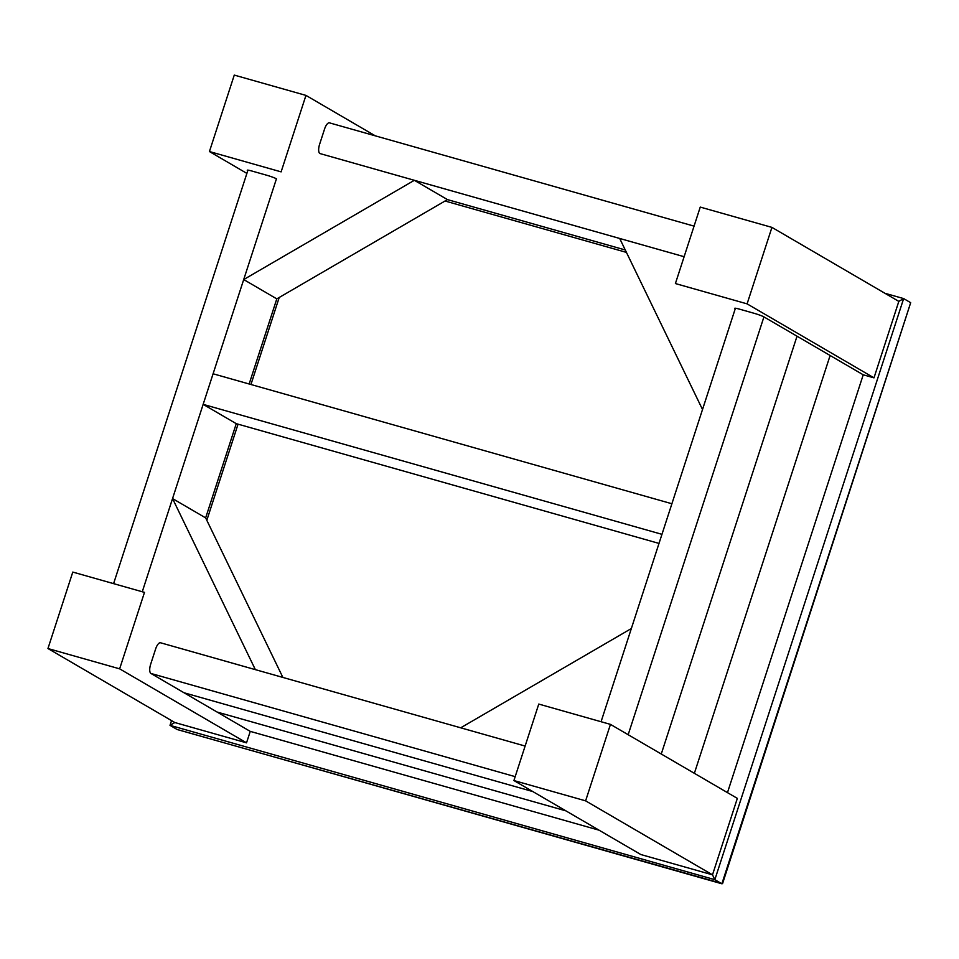 <?xml version="1.0" encoding="UTF-8"?>
<svg xmlns="http://www.w3.org/2000/svg" width="959" height="959" viewBox="0 0 959 959"><rect width="100%" height="100%" fill="white"/><g stroke="black" fill="none" stroke-linecap="round" stroke-linejoin="round"><path stroke-width="1.44" d="M694.064 226.132L329.824 122.956A8.068 3.105 105.8 0 0 329.536 122.836A8.068 3.105 105.8 0 0 324.574 128.997L319.611 144.282A8.068 3.105 105.8 0 0 319.886 153.536L414.348 180.304L243.706 279.56L276.444 178.806A8.068 0.731 -162 0 0 266.518 175.173L252.181 171.11A8.068 0.731 -162 0 0 247.254 170.222A8.068 0.731 -162 0 0 247.77 170.69L113.594 583.635M209.434 151.546L234.272 75.09L305.957 95.397L281.119 171.865L209.434 151.546L246.883 173.399M305.957 95.397L375.305 135.842M414.348 180.304L447.457 199.604L276.803 298.872L249.148 383.996L276.803 298.872L243.706 279.56M625.268 249.975L447.457 199.604L625.268 249.975M276.444 178.806L142.268 591.763L172.548 498.584L255.358 669.646L160.297 642.71L525.124 746.054L460.704 727.809L631.346 628.541L601.065 721.731L735.421 308.235L702.515 409.529L619.694 238.467L684.127 256.712L319.886 153.536M771.935 227.391L747.097 303.859L675.4 283.552L700.25 207.084L771.935 227.391L898.823 301.39L903.654 298.585L898.823 301.39L873.985 377.858L863.232 374.801L763.927 316.902A8.068 0.731 -162 0 0 753.99 313.257L739.653 309.194A8.068 0.731 -162 0 0 734.738 308.307A8.068 0.731 -162 0 0 735.241 308.774L735.421 308.235M884.905 293.274L903.654 298.585L714.839 879.679L712.501 874.836L640.816 854.529L513.916 780.542L538.766 704.074L610.451 724.381L737.339 798.379L712.501 874.836L714.839 879.679L170.007 725.34L174.838 722.535L170.007 725.34L171.541 720.617M177.343 729.571L722.547 883.659L909.815 305.37M910.678 302.684L903.654 298.585L910.678 302.684L721.875 883.778L714.839 879.679L721.875 883.778L177.043 729.451L170.007 725.34L177.043 729.451M445.036 201.006L626.443 252.397M206.82 520.305L238.048 424.178M250.946 384.499L279.225 297.458M747.097 303.859L873.985 377.858M610.451 724.381L585.613 800.849L712.501 874.836M585.613 800.849L513.916 780.542M160.297 642.71L160.884 642.878A8.068 3.105 105.8 0 0 160.597 642.758A8.068 3.105 105.8 0 0 155.646 648.919L150.671 664.215A8.068 3.105 105.8 0 0 150.947 673.47L250.251 731.381L246.523 742.841L174.838 722.535L47.95 648.536L72.788 572.079L144.485 592.386L119.635 668.843L246.523 742.841M119.635 668.843L47.95 648.536M172.548 498.584L205.646 517.884L282.881 677.438M727.473 792.625L863.232 374.801M694.364 773.326L830.122 355.501L694.364 773.326M661.266 754.014L797.025 336.201L661.266 754.014M628.169 734.714L763.927 316.902M250.251 731.381L599.051 830.182M217.154 712.069L565.942 810.87L217.154 712.069M184.044 692.77L532.844 791.571L184.044 692.77M150.947 673.47L515.187 776.646M659.001 543.417L236.262 423.662L205.646 517.884L236.262 423.662L203.152 404.362L213.09 373.782L671.899 503.751L661.962 534.331L203.152 404.362"/></g></svg>
